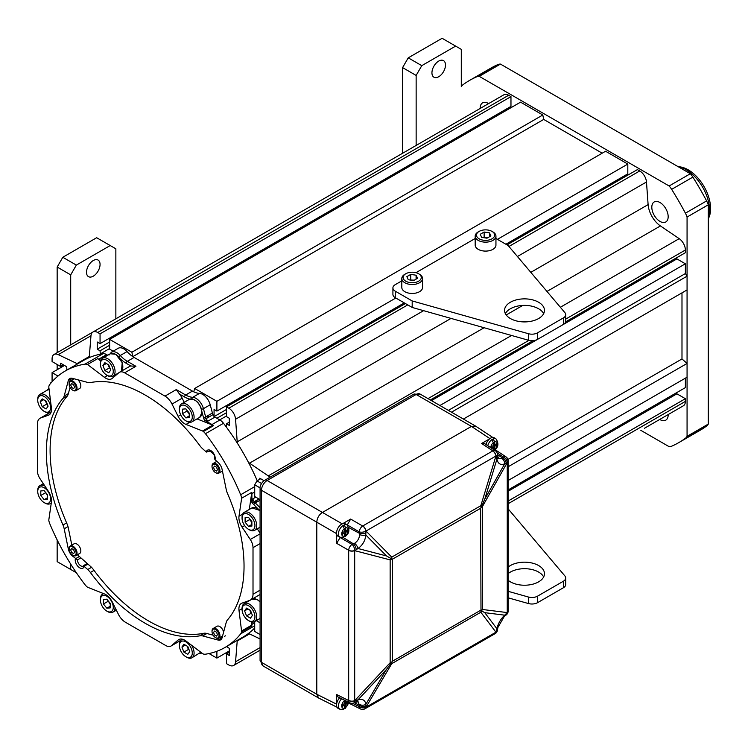 <?xml version="1.0" encoding="UTF-8"?>
<svg xmlns="http://www.w3.org/2000/svg" width="748" height="748" viewBox="0 0 748 748"><rect width="100%" height="100%" fill="white"/><g stroke="black" fill="none" stroke-linecap="round" stroke-linejoin="round"><path stroke-width="1.12" d="M678.025 166.608L680.203 166.907A31.678 18.289 60 0 1 710.6 208.617A31.678 18.289 60 0 1 709.123 216.995L708.291 219.042A33.529 19.355 60 0 0 709.646 210.674A33.529 19.355 60 0 0 678.043 166.617M708.291 204.793L708.291 424.069L687.066 436.327L687.066 217.051L708.291 204.793A15.96 9.219 60 0 0 706.617 200.922A209.141 120.746 60 0 0 692.872 177.108A15.96 9.219 -120 0 0 690.348 173.723L669.133 185.981L479.234 76.343L500.459 64.085L690.348 173.723M416.14 145.43L416.14 75.436L421.779 65.656L455.644 46.105L461.292 49.368L461.292 86.703A15.96 9.219 -120 0 1 462.965 84.758A209.141 120.746 60 0 1 469.613 80.391L490.838 68.143A209.141 120.746 60 0 1 497.934 64.562A15.96 9.219 60 0 1 500.459 64.085M708.291 424.069A15.96 9.219 -120 0 1 706.617 426.014A209.141 120.746 60 0 1 699.969 430.381L678.745 442.629A209.141 120.746 60 0 1 671.648 446.21A15.96 9.219 60 0 1 669.133 446.678L640.84 430.352M488.622 103.589A11.575 6.685 -120 0 0 482.582 102.859A11.575 6.685 -120 0 0 480.188 108.161A11.575 6.685 -120 0 0 480.188 108.451M706.617 426.014L685.402 438.272A15.96 9.219 -120 0 0 687.066 436.327M685.402 438.272A209.141 120.746 60 0 1 678.745 442.629M469.613 80.391A209.141 120.746 60 0 1 476.71 76.82A15.96 9.219 60 0 1 479.234 76.343M692.872 177.108L671.648 189.356A15.96 9.219 -120 0 0 669.133 185.981M671.648 189.356A209.141 120.746 60 0 1 685.402 213.18A15.96 9.219 60 0 1 687.066 217.051M659.988 221.417A11.575 6.685 -120 0 0 665.776 221.988A11.575 6.685 -120 0 0 667.553 212.722A11.575 6.685 -120 0 0 659.988 202.521A11.575 6.685 -120 0 0 654.201 201.941A11.575 6.685 -120 0 0 652.434 211.217A11.575 6.685 -120 0 0 659.988 221.417M659.736 419.441A11.575 6.685 -120 0 0 665.776 420.161A11.575 6.685 -120 0 0 668.179 414.869A11.575 6.685 -120 0 0 668.17 414.57M100.307 354.206L100.054 350.803L97.231 349.166L97.231 342.004L100.054 343.631L100.054 333.851L97.726 332.505A9.574 5.526 -120 0 0 92.93 332.037A9.574 5.526 -120 0 0 90.975 335.749L58.26 354.646A9.574 5.526 -120 0 0 54.062 354.477A9.574 5.526 -120 0 0 52.08 358.862L52.08 361.555L60.541 366.445L60.541 363.182L66.75 366.772L66.843 370.082M132.779 356.6L131.882 352.233L109.647 339.396L109.647 349.166L112.471 350.803L112.471 351.579M193.751 391.859L132.789 356.665M193.76 391.812L194.658 388.474L605.571 151.236L627.806 164.074L627.806 173.854L505.882 244.241M214.068 416.44L214.068 409.455L216.892 411.091L216.892 401.311L194.658 388.474M226.485 412.718L216.892 418.254L214.068 416.627M423.592 310.672L235.564 419.235A9.574 5.526 -120 0 0 228.813 408.193L226.485 406.847L226.485 416.627L229.309 418.254L229.309 425.425L226.485 423.798L226.233 426.912M235.564 419.235L237.209 441.844A19.158 11.061 -120 0 0 237.34 443.143M248.458 462.404A19.158 11.061 -120 0 0 249.523 463.171L268.28 475.896A9.574 5.526 -120 0 1 269.935 477.261M259.79 479.262L259.79 478.215L264.072 480.693M256.966 480.141L257.873 480.366M260.08 638.951L249.523 633.921A19.158 11.061 -120 0 0 248.458 633.463M237.275 640.372A19.158 11.061 -120 0 0 237.209 641.027L235.564 661.746A9.574 5.526 -120 0 1 233.61 665.468A9.574 5.526 -120 0 1 228.813 664.991L226.485 663.644L226.485 653.864L229.309 652.237M226.485 646.599L229.309 648.329L229.309 655.5L226.485 653.864M219.37 639.334L220.426 639.942M209.001 653.546L216.892 658.1L216.892 651.265M50.378 383.705L51.191 382.742M52.08 381.742L52.08 372.635L57.998 376.057M69.573 378.647L69.573 379.872M58.26 354.646L77.016 363.575A19.158 11.061 -120 0 0 77.624 363.855M89.199 357.619A19.158 11.061 -120 0 0 89.33 356.469L90.975 335.749M257.34 501.777A147.122 84.945 -120 0 0 256.788 500.132M208.832 417.066A147.122 84.945 -120 0 0 207.682 415.766M92.93 332.037L503.843 94.8A9.574 5.526 60 0 1 508.631 95.267L510.968 96.614L510.968 106.394L100.054 343.631M52.08 372.635L64.496 365.463M60.541 366.445L63.365 364.809M50.378 383.06L51.453 382.443M216.892 658.1L229.309 650.938M644.57 428.193A9.574 5.526 60 0 1 644.514 428.23L683.392 405.781A9.574 5.526 60 0 0 685.374 401.396L508.116 503.741M508.116 489.968L685.374 387.623L685.374 378.179M508.116 501.048L685.374 398.703L685.374 401.396M672.957 394.794L674.088 395.449M508.116 491.268L676.912 393.822L685.374 398.703M508.116 480.515L687.066 377.198L687.066 363.453L508.116 466.771M507.911 459.459L681.989 358.947L687.066 363.453M681.989 292.851L681.989 358.947M463.395 419.058L687.066 289.925L687.066 276.18L451.493 412.185M448.379 410.381L685.374 273.553L687.066 276.18M439.927 405.5L685.374 263.792L685.374 273.553M507.013 244.886L637.399 169.609L639.727 170.955A9.574 5.526 60 0 1 646.478 181.998L648.114 204.606A19.158 11.061 -120 0 0 660.428 225.933L679.193 238.659A9.574 5.526 60 0 1 685.374 250.019L685.374 252.712L565.638 321.846M430.334 399.965L533.053 340.649M431.456 400.61L676.912 258.901L685.374 263.792M672.957 259.883L674.088 260.538M216.892 401.311L395.814 298.013M497.42 239.351L627.806 164.074M226.485 406.847L405.416 303.548M216.892 411.091L404.285 302.893M624.982 175.481L624.982 176.78M214.19 416.561L226.485 409.455M219.716 419.89L226.485 415.972M226.485 423.798L229.309 422.171M132.835 356.637L543.702 119.428L602.177 153.19M131.882 352.233L542.796 114.996L543.702 119.428M109.647 339.396L520.561 102.158L542.796 114.996M100.054 333.851L510.968 96.614M100.054 354.056L109.647 348.521M100.054 350.803L109.647 345.258M97.231 349.166L109.647 342.004M508.144 108.021L508.144 109.33M260.08 594.492L250.374 600.092A12.772 7.377 -120 0 1 249.654 600.42L242.062 603.103A11.977 6.91 -120 0 0 241.38 603.412A11.977 6.91 -120 0 0 239.005 610.462L241.576 631.003A3.188 1.842 -120 0 1 241.548 631.985A9.574 5.526 -120 0 1 240.678 633.855L254.713 625.758M50.574 412.204A12.772 7.377 60 0 1 50.92 412.064L40.766 417.926A12.772 7.377 -120 0 0 40.046 418.263A12.772 7.377 -120 0 0 37.4 424.107L37.4 470.698A10.379 5.993 -120 0 0 40.13 478.87L48.358 491.268A11.977 6.91 -120 0 1 51.406 502.151L48.779 520.14A9.574 5.526 -120 0 0 49.733 523.609A159.651 92.172 -120 0 0 84.973 584.646A9.574 5.526 -120 0 0 87.02 586.825A3.188 1.842 -120 0 0 87.89 587.367L104.393 593.921A11.977 6.91 -120 0 1 112.293 602.009L118.408 614.304A12.772 7.377 -120 0 0 125.44 622.252L165.785 645.543A10.379 5.993 -120 0 0 170.974 646.057A10.379 5.993 -120 0 0 171.498 645.683L178.127 640.017A11.977 6.91 -120 0 1 178.735 639.587A11.977 6.91 -120 0 1 186.018 641.055L202.914 653.846A9.574 5.526 -120 0 0 205.448 654.201A159.651 92.172 -120 0 0 225.026 647.441A159.651 92.172 -120 0 0 240.678 633.855M40.766 417.926L48.358 415.252A11.977 6.91 -120 0 0 49.031 414.944A11.977 6.91 -120 0 0 51.406 407.894L48.835 387.352A3.188 1.842 -120 0 1 48.872 386.37A9.574 5.526 -120 0 1 49.733 384.5A159.651 92.172 -120 0 1 65.385 370.915A159.651 92.172 -120 0 1 84.973 364.154L103.037 353.729A159.651 92.172 -120 0 0 83.449 360.489L65.385 370.915M100.821 360.368L98.745 359.171A9.574 5.526 -120 0 0 97.661 358.647L87.497 364.51A9.574 5.526 -120 0 0 84.973 364.154M87.497 364.51L104.393 377.301A11.977 6.91 -120 0 0 111.686 378.769A11.977 6.91 -120 0 0 112.293 378.338L118.913 372.672A10.379 5.993 -120 0 1 119.437 372.298A10.379 5.993 -120 0 1 124.626 372.813L164.981 396.103A12.772 7.377 -120 0 1 172.012 404.051L178.127 416.346A11.977 6.91 -120 0 0 186.018 424.434L202.521 430.988A3.188 1.842 -120 0 1 203.391 431.531A9.574 5.526 -120 0 1 205.448 433.709L223.502 423.284A9.574 5.526 -120 0 0 219.893 419.993L214.919 417.113A3.188 1.842 -120 0 1 212.965 414.682L212.909 414.56A9.574 5.526 60 0 1 212.413 413.036L210.207 404.762A11.173 6.452 -120 0 0 199.492 393.392L192.713 397.31A11.173 6.452 60 0 1 203.437 408.67L210.207 404.762M258.864 498.935L252.45 503.114A4.787 2.768 60 0 1 251.889 502.319L251.889 493.652A9.574 5.526 -120 0 0 251.796 492.352L241.641 498.215A9.574 5.526 -120 0 0 240.678 494.746A159.651 92.172 -120 0 0 205.448 433.709M241.641 498.215L239.005 516.204A11.977 6.91 -120 0 0 242.062 527.088L244.633 525.592M250.374 600.092A12.772 7.377 -120 0 0 253.011 594.249L253.011 547.658A10.379 5.993 -120 0 0 250.281 539.476L242.062 527.088M67.993 526.592L64.188 528.799A12.772 7.377 -120 0 0 62.982 525.012A139.773 80.7 60 0 1 62.982 398.394A12.772 7.377 -120 0 0 64.188 396.001L68.367 393.588M64.188 528.799L68.311 548.967A7.985 4.61 -120 0 0 72.304 555.876L77.474 559.859A4.787 2.768 -120 0 0 79.503 564.768A4.787 2.768 -120 0 0 83.252 566.114L83.626 565.6M87.871 564.048L84.131 566.358L87.703 569.537L91.518 567.339M206.897 633.519L202.708 635.931A12.772 7.377 -120 0 0 200.034 635.781A139.773 80.7 60 0 1 90.377 572.472A12.772 7.377 -120 0 0 87.703 569.537M202.708 635.931L218.107 640.054A7.985 4.61 -120 0 0 222.1 637.754L226.233 622.355A12.772 7.377 -120 0 1 227.439 619.961A139.773 80.7 60 0 0 227.439 493.343A12.772 7.377 -120 0 1 226.233 489.557L222.1 469.389A7.985 4.61 -120 0 0 218.107 462.479L214.91 459.627L214.667 458.393C215.489 453.522 208.692 449.324 209.421 450.932A4.787 2.768 -120 0 0 208.814 451.53L210.085 450.876M209.973 450.857L206.401 452.082L202.708 448.819A12.772 7.377 -120 0 1 200.034 445.883A139.773 80.7 60 0 0 90.377 382.574A12.772 7.377 -120 0 1 87.703 382.424L72.304 378.301A7.985 4.61 -120 0 0 68.311 380.601L64.188 396.001M251.328 621.897L251.739 625.132A3.188 1.842 60 0 1 251.702 626.113L241.548 631.985M252.45 503.114L254.226 501.758A9.574 5.526 -120 0 0 255.302 502.955L260.08 500.197M257.256 528.817L260.08 533.072M251.796 492.352L249.299 509.444M251.889 622.018L251.889 624.421A9.574 5.526 60 0 1 251.702 626.113M251.889 502.319L253.011 498.748L255.779 497.149M225.026 647.441L243.091 637.006A159.651 92.172 -120 0 0 254.713 627.983M257.228 480.74A159.651 92.172 -120 0 0 223.502 423.284M127.048 351.579L120.278 355.487A11.173 6.452 -120 0 0 111.396 352.205L118.175 348.288A11.173 6.452 -120 0 1 127.048 351.579A23.945 13.829 -120 0 0 134.107 357.422L192.432 391.101A23.945 13.829 -120 0 0 199.492 393.392M107.74 355.235L106.646 354.608A9.574 5.526 -120 0 0 103.037 353.729M206.7 416.327A145.28 83.879 60 0 1 207.86 417.627M255.816 500.693A145.28 83.879 60 0 1 256.358 502.338M119.437 372.298L129.6 366.426A10.379 5.993 60 0 1 130.881 365.987L126.206 363.294A25.544 14.745 60 0 1 120.316 358.75M97.661 358.647L100.653 360.91M212.413 413.036L205.644 416.945A9.574 5.526 -120 0 0 206.139 418.469L204.036 419.207L206.186 418.59A3.188 1.842 -120 0 0 208.14 421.031L204.494 420.217L211.993 424.546A9.574 5.526 60 0 1 213.554 425.668L203.391 431.531M197.023 418.899L212.684 425.126A3.188 1.842 60 0 1 213.554 425.668M192.432 391.101L185.663 395.009L176.266 389.586L179.511 394.065A12.772 7.377 60 0 1 182.166 398.188L184.223 402.321M206.186 418.59L212.965 414.682M124.626 372.813L135.921 366.296L130.881 365.987M69.134 548.49L68.311 548.967M72.304 555.876L73.126 555.399M84.028 566.264L83.86 565.525M225.447 635.819L224.475 636.389M222.511 637.511L218.107 640.054M68.311 380.601L72.304 378.301M71.827 545.096L68.274 527.751A12.772 7.377 -120 0 0 67.03 523.88A139.296 80.419 60 0 1 67.03 396.375A12.772 7.377 -120 0 0 68.274 393.953L70.05 387.314M72.014 379.993L72.247 379.133A7.181 4.151 60 0 1 72.537 378.357M209.945 450.96L213.816 454.382M222.165 637.52A7.181 4.151 60 0 1 221.352 637.39L220.482 637.156M213.161 635.192L206.532 633.416A12.772 7.377 -120 0 0 203.802 633.285A139.296 80.419 60 0 1 93.378 569.527A12.772 7.377 -120 0 0 90.658 566.517L77.409 554.773M69.134 549.06A4.946 2.861 -120 0 1 72.64 547.04A4.946 2.861 60 0 1 76.137 553.099A4.946 2.861 60 0 1 72.64 555.119L73.089 555.381L72.64 555.119A4.946 2.861 -120 0 1 69.134 549.06L69.134 548.536A5.591 3.226 -120 0 0 69.143 548.808M73.613 549.687L71.658 548.555L70.686 549.948L71.658 552.463L73.613 553.595L74.594 552.202L73.613 549.687M75.885 555.652L79.681 553.464A5.591 3.226 60 0 0 80.541 548.985A5.591 3.226 60 0 0 76.885 544.058A5.591 3.226 60 0 0 74.089 543.787L70.293 545.975A5.591 3.226 -120 0 1 73.089 546.255A5.591 3.226 60 0 1 76.735 551.173A5.591 3.226 60 0 1 75.885 555.652A5.591 3.226 60 0 1 73.089 555.381L73.089 555.381M70.293 545.975A5.591 3.226 -120 0 0 69.134 548.536M69.134 384.07A4.946 2.861 -120 0 1 72.64 382.05A4.946 2.861 60 0 1 76.137 388.109A4.946 2.861 60 0 1 72.64 390.129L73.089 390.391L72.64 390.129A4.946 2.861 -120 0 1 69.134 384.07L69.134 383.546A5.591 3.226 -120 0 0 69.143 383.817M73.613 384.696L71.658 383.565L70.686 384.958L71.658 387.483L73.613 388.605L74.594 387.221L73.613 384.696M74.117 378.778A5.591 3.226 60 0 0 74.089 378.797L70.293 380.984A5.591 3.226 -120 0 1 73.089 381.265A5.591 3.226 60 0 1 76.735 386.192A5.591 3.226 60 0 1 75.885 390.662A5.591 3.226 60 0 1 73.089 390.391L73.089 390.391M77.876 379.788A5.591 3.226 60 0 1 80.7 384.64A5.591 3.226 60 0 1 79.681 388.474L75.885 390.662M70.293 380.984A5.591 3.226 -120 0 0 69.134 383.546M212.021 466.565A4.946 2.861 -120 0 1 215.518 464.536A4.946 2.861 60 0 1 219.024 470.604A4.946 2.861 60 0 1 215.518 472.624L215.976 472.886L215.518 472.624A4.946 2.861 -120 0 1 212.021 466.565L212.021 466.041A5.591 3.226 -120 0 0 212.03 466.313M216.499 467.191L214.545 466.06L213.563 467.453L214.545 469.968L216.499 471.1L217.472 469.707L216.499 467.191M216.855 461.357L213.18 463.48A5.591 3.226 -120 0 1 215.976 463.76A5.591 3.226 60 0 1 219.622 468.678A5.591 3.226 60 0 1 218.762 473.157A5.591 3.226 60 0 1 215.976 472.886L215.976 472.886M213.18 463.48A5.591 3.226 -120 0 0 212.021 466.041M212.021 631.546A4.946 2.861 -120 0 1 215.518 629.526A4.946 2.861 60 0 1 219.024 635.594A4.946 2.861 60 0 1 215.518 637.614L215.976 637.876L215.518 637.614A4.946 2.861 -120 0 1 212.021 631.546L212.021 631.032A5.591 3.226 -120 0 0 212.03 631.303M216.499 632.182L214.545 631.05L213.563 632.443L214.545 634.959L216.499 636.09L217.472 634.697L216.499 632.182M223.596 632.182A5.591 3.226 60 0 0 219.772 626.553A5.591 3.226 60 0 0 216.976 626.282L213.18 628.47A5.591 3.226 -120 0 1 215.976 628.75A5.591 3.226 60 0 1 219.622 633.668A5.591 3.226 60 0 1 218.762 638.147A5.591 3.226 60 0 1 215.976 637.876L215.976 637.876M222.586 635.94A5.591 3.226 60 0 1 222.567 635.959L218.762 638.147M213.18 628.47A5.591 3.226 -120 0 0 212.021 631.032M100.391 364.033A9.098 5.255 -120 0 1 106.824 360.312A9.098 5.255 60 0 1 113.257 371.457A9.098 5.255 60 0 1 106.824 375.178L107.731 375.702L106.824 375.178A9.098 5.255 -120 0 1 100.391 364.033L100.391 362.986A10.379 5.993 -120 0 1 102.541 358.236A10.379 5.993 -120 0 1 107.731 358.75A10.379 5.993 60 0 1 114.509 367.894A10.379 5.993 60 0 1 112.92 376.207A10.379 5.993 60 0 1 107.731 375.702L107.731 375.702M108.778 364.968L104.87 362.705L102.915 365.491L104.87 370.531L108.778 372.785L110.732 370.008L108.778 364.968M115.856 354.496A9.846 5.685 60 0 1 122.812 366.763M104.87 370.531L109.386 367.923L110.087 368.325M102.915 365.491L106.3 363.528M108.086 364.556L109.386 367.923M37.737 400.208A9.098 5.255 -120 0 1 44.169 396.487A9.098 5.255 60 0 1 50.612 407.632A9.098 5.255 60 0 1 44.169 411.353L45.076 411.868L44.169 411.353A9.098 5.255 -120 0 1 37.737 400.208L37.737 399.161A10.379 5.993 -120 0 1 39.887 394.411A10.379 5.993 -120 0 1 45.076 394.925A10.379 5.993 60 0 1 50.527 400.881M46.133 401.134L42.215 398.88L40.261 401.657L42.215 406.697L46.133 408.96L48.087 406.173L46.133 401.134M51.313 411.465A10.379 5.993 60 0 1 50.266 412.382A10.379 5.993 60 0 1 45.076 411.868L45.076 411.868M42.215 406.697L46.731 404.098L47.433 404.5M40.261 401.657L43.646 399.703M45.432 400.732L46.731 404.098M43.319 483.675L39.887 485.658A10.379 5.993 60 0 0 37.737 490.408L37.737 491.455A9.098 5.255 60 0 1 44.169 487.733A9.098 5.255 60 0 1 50.612 498.879A9.098 5.255 -120 0 1 44.169 502.6L45.076 503.114A10.379 5.993 -120 0 0 50.266 503.628A10.379 5.993 -120 0 0 51.331 502.684M37.737 491.455A9.098 5.255 -120 0 0 44.169 502.6M40.785 490.95L40.785 495.466L44.169 499.683L47.563 499.374L47.563 494.858L44.169 490.651L40.785 490.95M39.887 485.658A10.379 5.993 60 0 1 44.908 486.078M45.301 492.053L47.563 495.672M40.785 495.466L45.301 492.857M44.169 499.683L47.563 497.729M103.551 593.585L102.541 594.174A10.379 5.993 60 0 0 100.391 598.924L100.391 599.971A9.098 5.255 60 0 1 106.824 596.25A9.098 5.255 60 0 1 113.257 607.395A9.098 5.255 -120 0 1 106.824 611.116L107.731 611.63A10.379 5.993 -120 0 0 112.92 612.145A10.379 5.993 -120 0 0 115.061 607.582M100.391 599.971A9.098 5.255 -120 0 0 106.824 611.116M103.439 599.466L103.439 603.982L106.824 608.199L110.208 607.9L110.208 603.384L106.824 599.167L103.439 599.466M102.541 594.174A10.379 5.993 60 0 1 103.897 593.725M107.955 600.569L110.208 604.188M103.439 603.982L107.955 601.383M106.824 608.199L110.208 606.245M185.85 656.735L185.85 656.735A9.098 5.255 60 0 1 179.417 645.589A9.098 5.255 60 0 1 185.85 641.878A9.098 5.255 -120 0 1 192.283 653.023A9.098 5.255 -120 0 1 185.85 656.735L186.748 657.258L185.85 656.735M183.896 652.088L187.804 654.341L189.758 651.564L187.804 646.524L183.896 644.262L181.932 647.048L183.896 652.088L188.412 649.479L189.104 649.881M186.748 657.258L186.748 657.258A10.379 5.993 -120 0 0 191.937 657.773A10.379 5.993 -120 0 0 191.656 645.318M179.417 645.589L179.417 644.552A10.379 5.993 60 0 1 181.558 639.802A10.379 5.993 60 0 1 182.877 639.353M181.932 647.048L185.326 645.094M187.103 646.122L188.412 649.479M248.504 620.56L248.504 620.56A9.098 5.255 60 0 1 242.062 609.414A9.098 5.255 60 0 1 248.504 605.702A9.098 5.255 -120 0 1 254.937 616.848A9.098 5.255 -120 0 1 248.504 620.56L249.402 621.083L248.504 620.56M246.541 615.913L250.458 618.175L252.413 615.389L250.458 610.349L246.541 608.096L244.587 610.873L246.541 615.913L251.057 613.304L251.758 613.706M249.402 621.083L249.402 621.083A10.379 5.993 -120 0 0 254.591 621.597A10.379 5.993 -120 0 0 256.181 613.285A10.379 5.993 -120 0 0 249.402 604.141A10.379 5.993 60 0 0 244.213 603.627A10.379 5.993 60 0 0 242.062 608.376L242.062 609.414M257.527 599.877A9.846 5.685 60 0 1 260.08 601.916M244.587 610.873L247.971 608.919M249.757 609.947L251.057 613.304M254.937 525.601A9.098 5.255 60 0 1 248.504 529.313A9.098 5.255 60 0 1 242.062 518.168A9.098 5.255 -120 0 1 248.504 514.456A9.098 5.255 -120 0 1 254.937 525.601M251.889 526.096L251.889 521.58L248.504 517.373L245.11 517.672L245.11 522.188L248.504 526.405L251.889 526.096M260.08 527.181L254.591 530.351A10.379 5.993 60 0 0 256.742 525.601A10.379 5.993 -120 0 0 252.207 515.157A10.379 5.993 -120 0 0 244.213 512.38A10.379 5.993 -120 0 0 242.062 517.13L242.062 518.168M254.591 530.351A10.379 5.993 60 0 1 249.402 529.836L248.504 529.313M257.34 508.528A9.846 5.685 60 0 1 260.08 510.669M248.504 526.405L251.889 524.442M245.11 522.188L249.626 519.58L251.889 522.394M249.626 518.775L249.626 519.58M192.283 417.085A9.098 5.255 60 0 1 185.85 420.797A9.098 5.255 60 0 1 179.417 409.652A9.098 5.255 -120 0 1 185.85 405.94A9.098 5.255 -120 0 1 192.283 417.085M189.235 417.58L189.235 413.064L185.85 408.857L182.465 409.156L182.465 413.672L185.85 417.88L189.235 417.58M181.558 403.864L189.309 399.385A10.379 5.993 -120 0 1 197.304 402.162A10.379 5.993 -120 0 1 201.838 412.606A10.379 5.993 60 0 1 199.688 417.356L191.937 421.835A10.379 5.993 60 0 0 194.087 417.085A10.379 5.993 -120 0 0 189.562 406.641A10.379 5.993 -120 0 0 181.558 403.864A10.379 5.993 -120 0 0 179.417 408.614L179.417 409.652M191.937 421.835A10.379 5.993 60 0 1 186.748 421.32L185.85 420.797M194.695 400.012A9.846 5.685 60 0 1 201.838 412.176M185.85 417.88L189.235 415.925M182.465 413.672L186.972 411.063L189.235 413.868M186.972 410.259L186.972 411.063M395.814 309.092L395.814 307.783L396.945 308.438M537.569 332.832L537.569 339.349A7.985 4.61 180 0 1 528.425 340.228L412.185 307.456L412.185 300.939L528.425 333.711A7.985 4.61 0 0 0 537.569 332.832L563.375 317.928A7.985 4.61 0 0 0 565.712 314.674A7.985 4.61 0 0 0 564.908 312.645L508.144 245.54L495.943 238.5M537.569 339.349L563.375 324.445A7.985 4.61 180 0 0 565.712 321.191L565.712 314.674M395.253 291.168L395.253 297.685A7.985 4.61 180 0 1 392.915 294.422L392.915 287.905A7.985 4.61 0 0 0 395.253 291.168L412.185 300.939M395.253 297.685L412.185 307.456M505.368 313.646A19.953 11.519 180 0 1 538.625 308.765A19.953 11.519 180 0 1 543.646 313.646M510.398 318.536A19.953 11.519 180 0 1 504.554 310.392A19.953 11.519 180 0 1 516.877 299.742A19.953 11.519 180 0 1 538.625 302.248A19.953 11.519 180 0 1 544.469 310.392A19.953 11.519 180 0 1 532.146 321.032A19.953 11.519 180 0 1 510.398 318.536M401.807 280.865L395.253 284.651A7.985 4.61 0 0 0 392.915 287.905M475.186 238.5L415.953 272.693M565.712 577.98L565.712 584.497A7.985 4.61 180 0 1 563.375 587.76L563.375 581.243A7.985 4.61 0 0 0 565.712 577.98A7.985 4.61 0 0 0 564.908 575.96L508.116 508.836M563.375 581.243L537.569 596.147A7.985 4.61 0 0 1 528.425 597.026L508.116 591.303M508.116 580.27A19.953 11.519 0 0 0 510.398 581.851A19.953 11.519 0 0 0 532.146 584.347A19.953 11.519 0 0 0 544.469 573.707A19.953 11.519 0 0 0 538.625 565.553A19.953 11.519 0 0 0 508.116 567.134M543.646 576.96A19.953 11.519 0 0 0 538.625 572.07A19.953 11.519 0 0 0 508.116 573.651M563.375 587.76L537.569 602.664A7.985 4.61 180 0 1 528.425 603.543L508.116 597.82M491.997 231.403A9.098 5.255 0 0 1 491.997 238.827A9.098 5.255 180 0 1 479.131 238.827A9.098 5.255 180 0 1 479.131 231.403L478.224 231.917L479.131 231.403A9.098 5.255 0 0 1 491.997 231.403L492.904 231.917A10.379 5.993 0 0 1 495.943 236.153A10.379 5.993 0 0 1 492.904 240.398A10.379 5.993 180 0 1 481.59 241.688A10.379 5.993 180 0 1 475.186 236.153A10.379 5.993 180 0 1 478.224 231.917L478.224 231.917M486.995 238.201L490.903 235.938L489.473 232.852L484.134 232.03L480.225 234.283L481.656 237.368L486.995 238.201M487.696 237.799L483.432 237.649M489.473 232.852L489.473 236.77M484.134 232.03L484.134 237.247M495.943 236.153L495.943 245.101A10.379 5.993 180 0 1 492.904 249.346A10.379 5.993 180 0 1 481.59 250.636A10.379 5.993 180 0 1 475.186 245.101L475.186 236.153M418.618 273.759A9.098 5.255 0 0 1 418.618 281.192A9.098 5.255 180 0 1 405.753 281.192A9.098 5.255 180 0 1 405.753 273.759L404.846 274.282L405.753 273.759A9.098 5.255 0 0 1 418.618 273.759L419.525 274.282A10.379 5.993 0 0 1 422.564 278.518A10.379 5.993 0 0 1 419.525 282.753A10.379 5.993 180 0 1 408.212 284.053A10.379 5.993 180 0 1 401.807 278.518A10.379 5.993 180 0 1 404.846 274.282L404.846 274.282M413.616 280.565L417.524 278.303L416.094 275.217L410.755 274.394L406.847 276.648L408.277 279.733L413.616 280.565M414.317 280.154L410.054 280.014M416.094 275.217L416.094 279.135M410.755 274.394L410.755 279.612M422.564 278.518L422.564 287.466A10.379 5.993 180 0 1 419.525 291.701A10.379 5.993 180 0 1 408.212 293.001A10.379 5.993 180 0 1 401.807 287.466L401.807 278.518M260.089 487.911L254.713 484.798L256.966 480.889L260.687 478.739M254.713 484.798L254.713 496.532L260.08 499.636L254.713 496.532M261.501 483.507L256.966 480.889M254.713 621.532L254.713 631.443L260.08 634.547L254.713 631.443M260.08 622.813L256.284 620.625M337.021 707.215L318.592 698.006L316.797 694.284A7.985 4.61 120 0 0 316.797 694.284L316.797 522.207L316.797 694.275L261.482 662.335L261.482 490.277A7.985 4.61 -60 0 1 267.13 480.497L416.14 394.467A7.985 4.61 -60 0 1 420.133 394.074L413.747 394.233A4.787 2.768 60 0 1 416.14 394.467L471.455 426.407L322.444 512.436A7.985 4.61 120 0 0 322.435 512.436L471.455 426.397A7.985 4.61 120 0 0 471.455 426.407L475.578 426.089L492.764 437.449M316.797 522.207L316.797 522.207C317.087 518.027 318.966 514.774 322.435 512.436L267.13 480.497A4.787 2.768 60 0 0 264.736 480.263C262.249 481.562 259.5 486.35 260.08 488.322A4.787 2.768 0 0 0 261.482 490.277L336.591 533.633M495.054 633.687A4.787 2.777 -120.3 0 0 495.12 633.65A4.787 2.777 -120.3 0 0 496.064 632.097L496.887 628.685L484.751 612.668L480.992 610.49A15.96 9.219 60 0 1 480.824 612.229L482.413 609.48L507.247 612.584A4.787 2.768 0 0 0 508.116 610.994L508.116 460.974A4.787 2.768 0 0 0 508.116 460.899M496.392 630.667A4.787 3.151 7.5 0 0 497.635 628.881L497.869 627.525A4.787 2.525 11.7 0 1 496.887 628.685C498.159 623.421 500.758 618.905 504.694 615.165L507.247 612.584L507.247 462.563L482.413 506.62L482.413 609.48A15.96 9.219 0 0 1 480.992 610.49L480.627 508.285L392.289 559.28L392.289 661.279L480.627 610.284M342.659 523.694L350.662 519.075L347.278 524.937L359.292 531.875A4.787 2.272 171.9 0 0 365.884 531.127L366.006 531.043A4.787 2.768 -120 0 0 362.789 525.956L362.677 526.012A4.787 2.749 60.3 0 1 365.884 531.127L365.819 534.979L386.492 555.932L390.718 558.373L390.157 559.887L390.157 662.737L390.718 663.71L392.289 661.279M365.005 708.777A4.787 2.768 -120 0 0 365.071 708.739A4.787 2.768 -120 0 0 366.006 707.197L365.884 707.253A4.787 3.179 -170.4 0 1 359.292 706.673A4.787 2.758 116.5 0 0 360.424 708.936A4.787 4.787 0 0 0 364.94 708.814A4.787 2.749 60.3 0 0 365.884 707.253L365.95 705.972A4.787 3.123 -172 0 1 359.489 705.411L359.292 706.673L352.495 703.279M495.12 633.65A4.787 4.787 0 0 0 497.439 630.265A4.787 3.207 9 0 1 496.064 632.097L495.933 632.182A4.787 2.768 60 0 1 494.989 633.724L365.071 708.739M349.325 703.4L348.54 703.849M497.635 628.881L497.439 630.265M506.162 613.743A4.787 3.151 52.5 0 1 505.237 615.707L506.34 614.847A4.787 3.207 51 0 0 507.238 612.743A4.787 2.777 0.3 0 0 508.116 611.144L508.116 611.144A4.787 2.777 0.3 0 0 508.116 611.069M497.102 452.821L503.441 457.009A4.787 3.179 -129.6 0 1 507.238 462.423A4.787 2.749 -0.3 0 0 508.116 460.824L508.116 460.974A4.787 2.768 0 0 1 507.247 462.563L504.694 463.816L484.751 499.197L481.946 505.704L480.824 505.704A15.96 9.219 60 0 1 480.992 507.64L480.627 508.285M365.95 532.791A4.787 2.356 173.1 0 1 359.489 533.352L359.601 534.614A4.787 2.048 -176.9 0 0 365.819 534.979C365.258 540.654 362.649 545.161 358.012 548.508L354.692 550.64L390.157 559.887A15.96 9.219 180 0 0 391.915 559.065A15.96 9.219 -120 0 0 391.746 557.129L390.718 558.373L392.289 559.28M492.717 450.941A4.787 2.768 60 0 1 495.933 456.028L496.064 455.971A4.787 2.235 -7.5 0 0 497.457 454.092A4.787 4.787 0 0 0 495.344 450.726A4.787 2.758 123.5 0 0 492.82 450.876L362.789 525.956M506.162 463.124A4.787 3.123 -128 0 0 502.45 457.804L501.656 458.393A4.787 3.394 -116 0 1 504.694 463.816C500.767 465.434 498.159 463.928 496.887 459.309L496.064 455.971A4.787 2.777 -120.3 0 0 492.82 450.876L481.619 443.471L489.613 438.852M356.179 549.715A4.787 2.356 -113.1 0 0 353.439 543.843L352.065 544.404A4.787 2.272 -111.9 0 1 354.711 550.481A4.787 2.749 179.7 0 1 348.68 550.266L348.68 700.549A4.787 2.758 116.5 0 0 349.802 702.811A4.787 4.787 0 0 0 353.776 702.952L358.077 701.68L359.489 705.411L354.412 702.681M348.68 550.397A4.787 2.768 180 0 0 354.692 550.64L354.692 700.661L358.012 699.848C362.649 698.641 365.248 700.147 365.819 704.354L365.95 705.972M356.45 701.876A4.787 2.917 72.5 0 0 358.012 699.848L386.492 669.395L390.718 663.71L391.746 663.663L480.824 612.229L495.933 632.182L366.006 707.197L391.746 663.663A15.96 9.219 60 0 0 391.915 661.915A15.96 9.219 180 0 1 390.157 662.737L354.692 700.661A4.787 2.768 180 0 1 348.68 700.418M353.776 702.952A4.787 2.235 67.5 0 0 354.711 700.801A4.787 2.777 -179.7 0 1 348.68 700.549L336.656 694.546L337.731 696.781L349.802 702.811M356.179 700.334A4.787 2.328 66.4 0 1 355.235 702.335M495.615 449.099L495.615 450.016M481.619 443.471L484.087 443.284L495.344 450.726M340.041 537.466L352.065 544.404A4.787 2.571 120 0 0 348.68 550.266L336.656 543.329L340.256 537.345M336.656 543.329L336.656 534.091M336.656 703.775L336.656 694.546M495.092 449.67L505.966 456.85A4.787 4.787 0 0 1 508.116 460.824L508.116 460.824A4.787 2.749 -0.3 0 0 506.826 458.963M482.413 506.62L481.946 505.704L480.992 507.64A15.96 9.219 -0 0 0 482.413 506.62M496.392 457.477A4.787 2.328 -6.4 0 0 497.644 455.663L497.457 454.092M501.656 458.393L498.505 458.459L497.644 455.663M505.237 615.707L504.18 616.595A4.787 2.525 48.3 0 0 504.694 615.165L484.751 612.668M359.601 534.614C359.367 538.336 357.694 541.234 354.589 543.3L353.439 543.843L343.136 537.475M494.484 450.156L494.709 446.35L496.794 445.144L496.794 443.573L494.709 444.78L494.709 441.844L493.241 439.029A7.041 4.067 120 0 0 491.885 439.805L493.353 442.62L493.353 445.565L491.268 446.771L491.268 448.024M491.511 448.192L493.353 447.126L493.353 449.408M494.765 445.041A7.181 4.151 -60 0 1 493.353 447.398M485.938 444.508A7.181 4.151 -60 0 1 494.363 437.861L496.083 439.001A7.05 4.067 120 0 0 493.1 438.936M493.353 443.414L494.709 443.48M496.794 445.144L493.353 444.976M344.314 536.475L345.277 536.391L345.698 532.38L347.783 531.174L347.783 529.612L345.698 530.818L345.698 527.873L344.23 525.059A7.041 4.067 120 0 0 342.874 525.835L344.342 528.658L344.342 531.594L342.257 532.8L342.257 534.362L344.342 533.165L344.342 536.101L342.874 537.223M345.754 531.071A7.181 4.151 -60 0 1 344.342 533.427M342.734 525.75A7.05 4.067 120 0 0 338.423 533.941A7.05 4.067 120 0 0 340.022 537.242L338.18 536.325A7.181 4.151 -60 0 1 336.553 532.969A7.181 4.151 -60 0 1 339.779 525.648A7.181 4.151 -60 0 1 345.352 523.89L347.072 525.031A7.05 4.067 120 0 0 344.089 524.965L344.089 524.965M344.342 529.444L345.698 529.509M347.783 531.174L344.342 531.005M344.258 700.035L344.342 703.662L342.257 704.868L342.257 706.43L344.342 705.224L344.342 708.169L342.874 709.282M345.754 703.139A7.181 4.151 -60 0 1 344.342 705.495M341.668 698.744A7.05 4.067 120 0 0 338.423 706A7.05 4.067 120 0 0 340.022 709.3L338.18 708.393A7.181 4.151 -60 0 1 336.553 705.027A7.181 4.151 -60 0 1 339.714 697.772M344.314 708.534L345.277 708.45L345.698 707.384L345.698 704.448L347.783 703.242L344.342 703.073M347.783 701.802L347.783 703.242M347.67 701.736L345.698 702.877L345.698 700.754M344.342 701.502L345.698 701.568M70.705 564.095L70.705 569.462L76.343 572.725L57.157 561.645L57.157 539.916M115.856 318.798L115.856 248.804L96.67 237.724L62.804 257.275L57.157 267.045L57.157 352.691M57.157 364.491L57.157 369.699M93.276 260.528A9.574 5.526 -60 0 1 98.072 260.061A9.574 5.526 -60 0 1 99.54 267.737A9.574 5.526 -60 0 1 93.276 276.171A9.574 5.526 -60 0 1 88.488 276.648A9.574 5.526 -60 0 1 87.02 268.971A9.574 5.526 -60 0 1 93.276 260.528M110.208 245.54L76.343 265.091L70.705 274.871L70.705 344.865M70.705 569.462L57.157 561.645M70.705 274.871L57.157 267.045M76.343 265.091L62.804 257.275M455.644 46.105L442.105 38.288L408.24 57.839L402.592 67.61L402.592 153.256M438.711 61.093A9.574 5.526 -60 0 1 443.508 60.625A9.574 5.526 -60 0 1 444.976 68.302A9.574 5.526 -60 0 1 438.711 76.735A9.574 5.526 -60 0 1 433.924 77.212A9.574 5.526 -60 0 1 432.456 69.536A9.574 5.526 -60 0 1 438.711 61.093M416.14 75.436L402.592 67.61M421.779 65.656L408.24 57.839M685.402 213.18L706.617 200.922M476.71 76.82L497.934 64.562M508.631 95.267L97.726 332.505M77.016 363.575L89.33 356.469M260.08 647.59L235.564 661.746M237.209 641.027L249.523 633.921M685.374 250.019L565.712 319.106M528.911 340.359L427.996 398.619M679.193 238.659L560.355 307.269M511.52 335.469L268.28 475.896M249.523 463.171L484.106 327.736M506.2 314.973L522.73 305.436M546.966 291.44L660.428 225.933M237.209 441.844L451.007 318.405M530.809 272.337L648.114 204.606M646.478 181.998L517.42 256.508M639.727 170.955L508.93 246.475M407.744 304.894L228.813 408.193M84.131 566.358A6.386 3.684 60 0 1 78.568 566.984A6.386 3.684 60 0 1 75.408 558.625M206.289 451.998A6.386 3.684 60 0 1 211.852 451.371A6.386 3.684 60 0 1 215.013 459.73M239.005 610.462L242.062 608.694M251.739 625.132L241.576 631.003M260.08 590.172L253.011 594.249M258.621 509.435L253.787 504.61A11.173 6.452 60 0 1 252.534 503.217M254.142 501.656A3.188 1.842 60 0 1 253.011 498.748M251.889 493.652L254.713 492.025M178.127 640.017L179.408 639.278M180.997 640.204L171.498 645.683M198.856 653.78L201.595 653.116A11.173 6.452 -120 0 0 201.792 652.995M251.889 624.421L254.713 622.785M48.742 388.371A11.173 6.452 60 0 1 48.947 388.268L46.806 390.419M48.358 415.252L49.639 414.514M98.745 359.171L106.646 354.608M179.511 394.065L184.532 396.964A25.544 14.745 -120 0 0 189.889 399.123M201.689 410.83L203.447 417.431A11.173 6.452 -120 0 0 204.036 419.207M204.082 419.329A4.787 2.768 -120 0 0 204.494 420.217M134.107 357.422L127.328 361.34A23.945 13.829 60 0 1 120.278 355.487L118.82 356.815M176.266 389.586L164.981 396.103M135.921 366.296L127.328 361.34A1.599 0.926 -60 0 0 126.206 363.294M184.532 396.964A1.599 0.926 120 0 1 185.663 395.009A23.945 13.829 -120 0 0 192.713 397.31A1.599 1.225 92.8 0 0 191.965 398.89M201.53 409.175A1.599 0.552 165.1 0 0 203.437 408.67L205.644 416.945A1.599 0.552 165.1 0 1 203.447 417.431M182.166 398.188L172.012 404.051M178.127 416.346L180.698 414.86M186.018 424.434L189.702 422.311M212.684 425.126L202.521 430.988M211.993 424.546L219.893 419.993M240.678 494.746L254.713 486.649M239.005 516.204L242.689 514.082M260.08 533.829L250.281 539.476M260.08 543.581L253.011 547.658M260.08 507.724L255.302 502.955A1.599 0.552 -45.1 0 0 253.787 504.61M208.14 421.031L214.919 417.113M104.393 377.301L107.45 375.533M62.982 398.394L67.47 395.795M66.609 522.917L62.982 525.012M90.377 572.472L94.014 570.378M204.531 633.191L200.034 635.781M75.52 558.719L79.363 556.503M77.474 559.859L80.915 557.877M102.541 358.236L110.293 353.767A10.379 5.993 -120 0 1 115.482 354.281A10.379 5.993 60 0 1 122.018 362.677A10.379 5.993 60 0 1 121.419 371.158M49.106 389.474A10.379 5.993 -120 0 0 47.638 389.932L39.887 394.411M199.688 653.294A10.379 5.993 -120 0 0 200.819 652.256L191.937 657.773M252.3 598.98A10.379 5.993 60 0 1 257.153 599.662A10.379 5.993 -120 0 1 260.08 602.056M260.08 510.809A10.379 5.993 -120 0 0 251.964 507.901L244.213 512.38M528.425 333.711L528.425 340.228M563.375 317.928L563.375 324.445M528.425 603.543L528.425 597.026M537.569 602.664L537.569 596.147M260.08 660.381A4.787 2.768 0 0 0 261.482 662.335A7.985 4.61 -60 0 0 263.137 665.991L260.08 660.381L260.08 488.322M480.824 505.704L391.746 557.129L366.006 531.043L495.933 456.028L480.824 505.704M350.662 519.075L362.677 526.012A4.787 2.571 120 0 0 359.292 531.875L359.489 533.352L348.83 527.611M322.435 512.436L342.229 523.862M471.455 426.397L489.931 438.609M386.492 555.932L358.012 548.508A4.787 2.048 -123.1 0 0 354.589 543.3M386.492 669.395L365.819 704.354A4.787 3.394 176 0 1 359.601 704.438M484.751 499.197L496.887 459.309A4.787 2.917 -12.5 0 0 497.859 456.944M505.966 456.85A4.787 2.758 123.5 0 0 503.441 457.009L502.45 457.804L497.542 454.784M316.797 694.284L336.6 704.167M493.353 442.62A4.656 2.693 120 0 0 490.735 447.678M491.745 439.712A7.05 4.067 120 0 0 487.752 445.705M493.848 449.726A7.05 4.067 120 0 0 494.709 448.828M494.709 449.286A4.656 2.693 120 0 0 497.327 444.05A4.656 2.693 120 0 0 494.709 441.844M344.342 528.658A4.656 2.693 120 0 0 341.724 533.894A4.656 2.693 120 0 0 344.342 536.101M344.342 536.185A7.05 4.067 120 0 0 345.698 534.867M345.698 535.325A4.656 2.693 120 0 0 348.316 530.089A4.656 2.693 120 0 0 345.698 527.873M344.342 700.717A4.656 2.693 120 0 0 341.724 705.953A4.656 2.693 120 0 0 344.342 708.169M344.342 708.253A7.05 4.067 120 0 0 345.698 706.925M345.698 707.384A4.656 2.693 120 0 0 348.316 702.063M92.883 332.065L54.062 354.477M260.08 650.18L233.61 665.468M180.81 640.381L170.974 646.057M179.651 641.055L180.118 641.326M48.218 413.541L48.218 412.868M49.929 412.55L40.046 418.263M111.396 352.205L109.133 354.954M87.236 563.487L83.673 565.544M222.437 471.034L218.762 473.157M118.623 372.915L112.92 376.207M110.293 353.767L115.744 354.253L122.223 362.612L121.457 371.13M51.219 411.83L50.266 412.382M47.638 389.932L49.097 389.446M51.275 503.049L50.266 503.628M116.351 610.172L112.92 612.145M182.512 639.25L181.558 639.802M250 600.279L244.213 603.627M260.08 618.428L254.591 621.597M251.964 599.148L257.424 599.634L260.08 601.747M251.964 507.901L260.08 510.501M189.309 399.385C195.939 398.665 200.165 403.004 201.997 412.391L199.688 417.356M318.339 697.865L263.137 665.991M264.736 480.263L413.747 394.233M475.335 425.949L420.133 394.074M506.34 614.847A4.787 4.787 0 0 0 508.116 611.144L508.116 610.994M360.424 708.936L348.764 703.111M497.869 627.525L504.18 616.595M494.288 450.352C498.383 447.379 498.981 443.592 496.083 439.001M340.022 537.242L343.734 537.27M345.277 536.391C349.372 533.408 349.971 529.621 347.072 525.031M340.022 709.3L343.734 709.338M345.277 708.45L348.914 702.363"/></g></svg>
